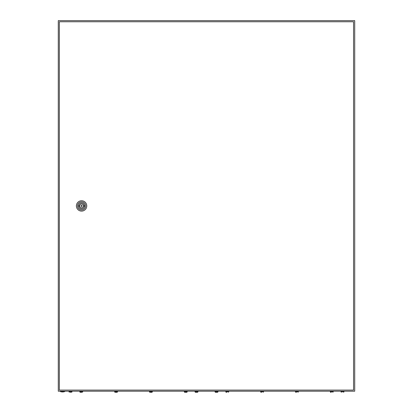 <?xml version="1.0" encoding="UTF-8"?>
<svg xmlns="http://www.w3.org/2000/svg" width="413" height="413" viewBox="0 0 413 413"><rect width="100%" height="100%" fill="white"/><g stroke="black" fill="none" stroke-linecap="round" stroke-linejoin="round"><path stroke-width="0.62" d="M58.279 20.65L58.279 391.199L354.721 391.199L354.721 20.65L58.279 20.65M64.764 391.57A6.856 6.856 0 0 1 60.319 391.57L64.764 391.57L64.764 391.199M82.13 205.927A0.558 0.558 0 0 0 81.578 205.369A0.558 0.558 0 0 0 81.02 205.927A0.558 0.558 0 0 0 81.578 206.479A0.558 0.558 0 0 0 82.13 205.927M76.39 205.927A5.188 5.188 0 0 1 81.578 200.739A5.188 5.188 0 0 1 86.766 205.927A5.188 5.188 0 0 1 81.578 211.115A5.188 5.188 0 0 1 76.39 205.927M77.499 205.927A4.078 4.078 0 0 1 81.578 201.849A4.078 4.078 0 0 1 85.651 205.927A4.078 4.078 0 0 1 81.578 210A4.078 4.078 0 0 1 77.499 205.927M84.557 205.927A2.984 2.984 0 0 1 81.578 208.911A2.984 2.984 0 0 1 78.594 205.927A2.984 2.984 0 0 1 81.578 202.943A2.984 2.984 0 0 1 84.557 205.927M83.447 205.462A1.926 1.926 0 0 0 79.704 205.462L79.167 205.462L79.167 206.386L79.704 206.386A1.926 1.926 0 0 0 83.447 206.386L83.984 206.386L83.984 205.462L83.447 205.462M59.343 21.76L59.343 390.089L353.559 390.089L353.559 21.76L59.343 21.76M215.318 392.211L215.023 391.834L217.987 391.834L217.692 392.211M216.505 392.35L217.692 392.195L216.505 392.35M215.318 392.195L215.803 392.35L215.318 392.195M225.766 391.199L226.066 392.211L225.766 391.834L228.735 391.834L228.435 392.211L228.735 391.199M260.603 391.199L260.897 392.211L260.603 391.834L263.566 391.834L263.267 392.211L263.566 391.199M295.434 391.834L295.434 391.199L295.729 392.211L295.434 391.834L298.398 391.834L298.098 392.211L298.398 391.199M330.266 391.199L330.56 392.211L330.266 391.834L333.229 391.834L332.93 392.211L333.229 391.199M341.308 392.211L341.009 391.834L343.972 391.834L343.678 392.211M331.04 392.35L330.56 392.195L331.04 392.35M296.209 392.35L295.729 392.195L296.209 392.35M261.377 392.35L260.897 392.195L261.377 392.35M226.546 392.35L226.066 392.195L226.546 392.35M69.322 392.211L69.028 391.834L71.991 391.834L71.692 392.211M70.509 392.35L70.876 392.35M79.771 391.199L80.07 392.211L79.771 391.834L82.734 391.834L82.44 392.211L82.734 391.199M81.253 392.35L81.624 392.35M114.602 391.199L114.902 392.211L114.602 391.834L117.566 391.834L117.271 392.211L117.566 391.199M116.084 392.35L117.271 392.195L116.084 392.35M114.902 392.195L115.382 392.35L114.902 392.195M149.434 391.199L149.733 392.211L149.434 391.834L152.397 391.834L152.103 392.211L152.397 391.199M150.915 392.35L152.103 392.195L150.915 392.35M149.733 392.195L150.213 392.35L149.733 392.195M184.265 391.199L184.565 392.211L184.265 391.834L187.234 391.834L186.934 392.211L187.234 391.199M185.747 392.35L186.934 392.195L185.747 392.35M184.565 392.195L185.045 392.35L184.565 392.195M195.308 392.211L195.013 391.834L197.977 391.834L197.682 392.211M196.495 392.35L197.682 392.195L196.495 392.35M195.308 392.195L195.793 392.35L195.308 392.195M80.55 392.35L80.07 392.195L80.55 392.35M60.319 391.57L60.319 391.199M217.987 391.834L217.987 391.199M215.023 391.834L215.023 391.199M343.972 391.834L343.972 391.199M341.009 391.834L341.009 391.199M71.991 391.834L71.991 391.199M69.028 391.834L69.028 391.199M197.977 391.834L197.977 391.199M195.013 391.834L195.013 391.199"/></g></svg>
